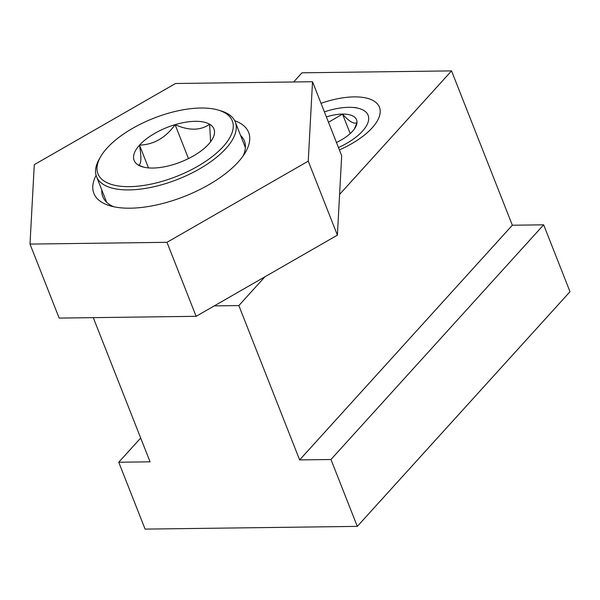 <?xml version="1.0" encoding="UTF-8"?>
<svg xmlns="http://www.w3.org/2000/svg" width="600" height="600" viewBox="0 0 600 600"><rect width="100%" height="100%" fill="white"/><g stroke="black" fill="none" stroke-linecap="round" stroke-linejoin="round"><path stroke-width="0.9" d="M339.382 149.91A58.05 25.14 -21.5 0 0 377.22 121.073A58.05 25.14 -21.5 0 0 354.067 96.885A58.05 25.14 -21.5 0 0 321.03 103.32M93.27 317.64L150.067 461.827L118.748 462.232L145.095 529.11L357.3 526.38L570 291.697L543.66 224.82L512.34 225.225L451.545 70.89L301.972 72.81L293.67 81.975M357.3 526.38L330.96 459.502L543.66 224.82M330.96 459.502L299.64 459.908L512.34 225.225M299.64 459.908L238.845 305.58L264.945 276.78M339.593 194.415L451.545 70.89M238.845 305.58L214.282 305.895M118.748 462.232L140.692 438.022M336.465 142.507A32.175 13.935 -21.5 0 0 341.115 140.07A32.175 13.935 -21.5 0 0 352.522 131.265A32.175 13.935 -21.5 0 0 355.35 127.477A32.175 13.935 -21.5 0 0 356.993 122.542A32.175 13.935 -21.5 0 0 342.517 114.075A32.175 13.935 -21.5 0 0 326.385 116.91M354.397 128.947L356.993 122.542C354.067 124.455 349.237 121.627 342.517 114.075L328.5 122.288M338.452 147.547A44.58 19.305 -21.5 0 0 368.032 122.392A44.58 19.305 -21.5 0 0 351.96 107.385A44.58 19.305 -21.5 0 0 348.638 107.317A44.58 19.305 -21.5 0 0 324.397 111.87M350.197 133.575L342.517 114.075M234.69 120.705A83.16 36.008 158.5 0 1 249.728 139.523A83.16 36.008 158.5 0 1 245.468 152.273A83.16 36.008 158.5 0 1 184.462 196.41A83.16 36.008 158.5 0 1 109.74 205.733A83.16 36.008 158.5 0 1 92.797 186.292A83.16 36.008 158.5 0 1 96.097 175.297M243.202 155.797A76.088 32.947 -21.5 0 0 245.392 147.442A76.088 32.947 -21.5 0 0 244.395 140.955A76.088 32.947 -21.5 0 0 240.555 135.398M101.828 190.042A76.088 32.947 -21.5 0 0 101.812 190.238A76.088 32.947 -21.5 0 0 102.81 196.725A76.088 32.947 -21.5 0 0 113.805 206.767M34.282 164.67L175.545 83.49L312.525 81.735L341.678 155.73L337.395 235.147L196.132 316.32L59.153 318.082L30 244.08L34.282 164.67M312.525 81.735L308.25 161.145L166.98 242.317L196.132 316.32M166.98 242.317L30 244.08M308.25 161.145L337.395 235.147M163.312 181.005A72.195 31.26 158.5 0 1 100.718 156.57A72.195 31.26 158.5 0 1 166.942 113.663A72.195 31.26 158.5 0 1 218.535 110.16A72.195 31.26 158.5 0 1 226.072 143.197A72.195 31.26 158.5 0 1 163.312 181.005M218.535 110.16L221.062 110.925A74.55 32.28 158.5 0 1 235.275 121.988A74.55 32.28 158.5 0 1 164.032 184.087A74.55 32.28 158.5 0 1 96.547 176.64A74.55 32.28 158.5 0 1 99.39 158.85L100.718 156.57M143.67 167.145L138.442 165.135C141.27 164.752 141.63 158.078 139.515 145.125C153.757 144.653 165.623 137.835 175.11 124.672C188.993 130.808 200.498 130.665 209.625 124.23L210.593 141.773M148.485 167.895L139.515 145.125A42.9 18.578 -21.5 0 0 138.442 165.135A42.9 18.578 -21.5 0 0 142.297 166.778A42.9 18.578 -21.5 0 0 172.958 164.692A42.9 18.578 -21.5 0 0 208.553 144.24A42.9 18.578 -21.5 0 0 212.31 139.192A42.9 18.578 -21.5 0 0 209.625 124.23A42.9 18.578 -21.5 0 0 175.11 124.672A42.9 18.578 -21.5 0 0 139.515 145.125M188.468 158.58L175.11 124.672M351.96 107.385L356.16 107.618M106.65 202.29L96.547 176.64M245.377 147.645L235.275 121.988"/></g></svg>
